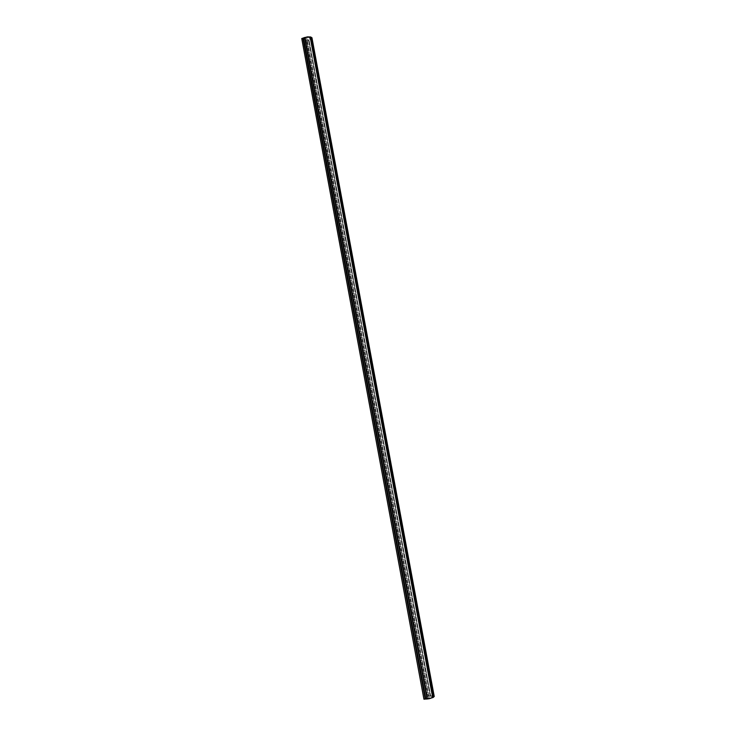 <?xml version="1.0" encoding="UTF-8"?>
<svg xmlns="http://www.w3.org/2000/svg" width="736" height="736" viewBox="0 0 736 736"><rect width="100%" height="100%" fill="white"/><g stroke="black" fill="none" stroke-linecap="round" stroke-linejoin="round"><path stroke-width="0.55" stroke-dasharray="3.68 2.76" d="M309.065 40.287L306.194 41.317L301.76 38.548L306.194 41.317L427.432 695.925L423.936 699.2L427.432 695.925L430.588 695.713L427.432 695.925L306.194 41.317L309.065 40.287L311.687 37.932L311.126 39.164L309.065 40.287L430.588 695.713L309.065 40.287M303.232 38.162L425.509 698.988L303.232 38.162M303.526 38.346L425.748 698.768L303.526 38.346M303.609 38.566L307.326 40.333L303.49 37.922L307.326 40.333L428.858 696.228L425.84 699.071L428.858 696.228L428.232 696.274L428.858 696.228L307.326 40.333L306.756 40.544L428.232 696.274L425.748 698.602L428.232 696.274L306.756 40.544L303.609 38.566M311.898 37.803L433.918 696.449L430.588 695.713L434.166 696.477M305.238 37.876L308.476 39.919L310.408 38.235L308.605 37.38L305.238 37.876L427.579 698.547L430.128 696.146L432.566 696.661L431.057 697.811L427.579 698.547C430.532 698.188 432.198 697.562 432.566 696.661L430.128 696.146L308.476 39.919L310.408 38.235C309.709 37.223 307.979 37.104 305.238 37.876L427.579 698.547L430.128 696.146L308.476 39.919L305.238 37.876M311.696 37.987L433.918 696.412M432.566 696.661L310.408 38.235"/><path stroke-width="1.1" d="M301.76 38.548L303.232 38.162L425.206 699.117L303.011 38.198L425.206 699.117L423.936 699.2L425.206 699.117L302.91 38.134L301.76 38.548L423.936 699.2L301.76 38.548M303.269 38.355L425.482 698.85L303.269 38.355M303.49 37.922L307.501 36.855L310.85 36.993L304.64 37.499L427.11 698.988L429.382 698.676L433.394 697.351L310.785 37.131L433.394 697.342L432.704 697.618L310.132 36.938L432.704 697.618L427.11 698.988L425.84 699.071L427.11 698.988L304.64 37.499L303.49 37.922L425.84 699.071L303.49 37.922M311.935 37.702L434.24 696.55L311.484 37.582L433.835 696.753L433.366 697.222L433.835 696.753L311.484 37.582L310.877 37.168L311.898 37.803M310.85 37.002L433.394 697.342"/></g></svg>

